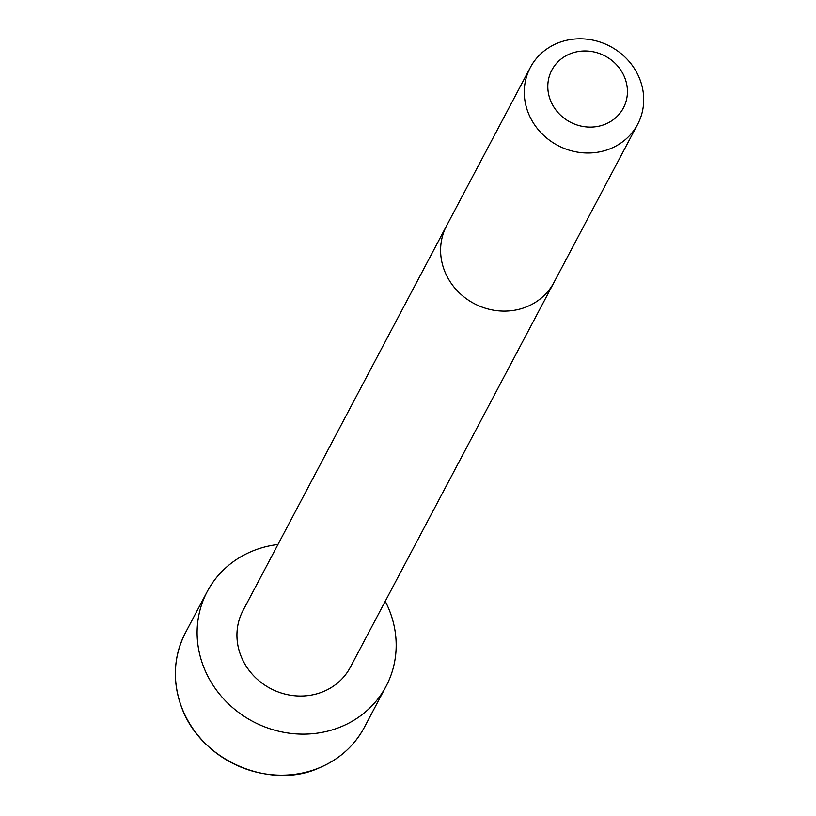 <?xml version="1.0" encoding="UTF-8"?>
<svg xmlns="http://www.w3.org/2000/svg" width="816" height="816" viewBox="0 0 816 816"><rect width="100%" height="100%" fill="white"/><g stroke="black" fill="none" stroke-linecap="round" stroke-linejoin="round"><path stroke-width="1.22" d="M446.658 225.614A60.71 56.049 -152.1 0 0 444.016 269.443A60.71 56.049 -152.1 0 0 496.903 310.672A60.71 56.049 -152.1 0 0 553.982 282.407L350.288 667.335A60.69 56.029 -152.1 0 1 293.219 695.599A60.69 56.029 -152.1 0 1 240.353 654.381A60.69 56.029 -152.1 0 1 242.995 610.572L446.658 225.614A60.71 56.049 -152.1 0 1 446.668 225.614L530.318 67.514A60.71 56.049 -152.1 0 1 610.195 46.369A60.71 56.049 -152.1 0 1 637.643 124.297A60.71 56.049 -152.1 0 1 580.553 152.572A60.71 56.049 -152.1 0 1 527.677 111.343A60.71 56.049 -152.1 0 1 530.318 67.514M385.244 601.27A101.184 93.412 -152.1 0 1 386.08 686.276A101.184 93.412 -152.1 0 1 290.935 733.4A101.184 93.412 -152.1 0 1 202.796 664.673A101.184 93.412 -152.1 0 1 207.203 591.631A101.184 93.412 -152.1 0 1 277.95 544.496M550.076 99.328A40.474 37.363 -152.1 0 1 594.895 52.153A40.474 37.363 -152.1 0 1 617.875 115.627A40.474 37.363 -152.1 0 1 550.076 99.328M386.08 686.276L364.354 727.331A101.184 93.412 -152.1 0 1 269.219 774.445A101.184 93.412 -152.1 0 1 181.07 705.728A101.184 93.412 -152.1 0 1 185.487 632.686L207.203 591.631M553.982 282.407L637.643 124.297M185.487 632.686C173.716 655.809 172.247 680.177 181.06 705.779C200.206 761.92 271.687 790.347 319.729 767.642C339.538 759.145 354.419 745.712 364.354 727.331"/></g></svg>
